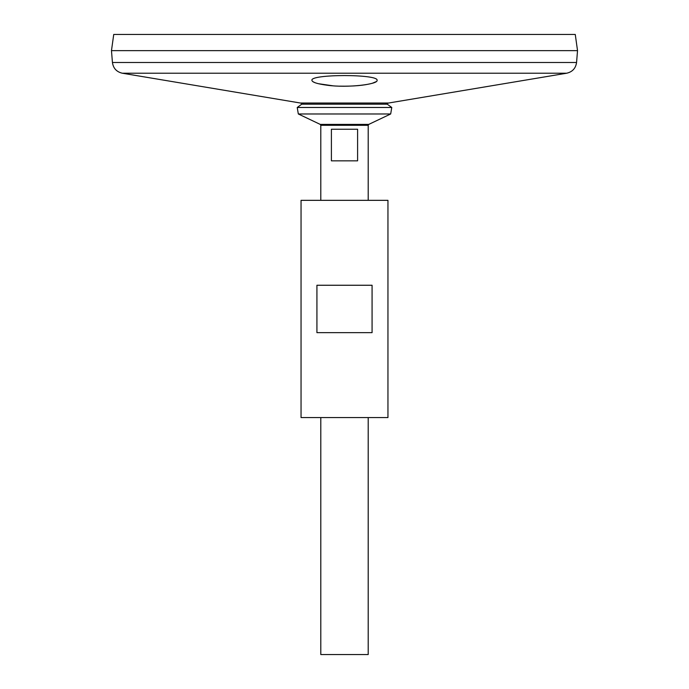 <?xml version="1.0" encoding="UTF-8"?>
<svg xmlns="http://www.w3.org/2000/svg" width="689" height="689" viewBox="0 0 689 689"><rect width="100%" height="100%" fill="white"/><g stroke="black" fill="none" stroke-linecap="round" stroke-linejoin="round"><path stroke-width="1.03" d="M301.05 417.568L387.95 417.568L387.95 200.335L301.05 200.335L301.05 417.568M316.923 332.649L316.923 285.255L372.077 285.255L372.077 332.649L316.923 332.649M303.832 104.168L300.361 103.014L122.289 73.215C116.57 71.88 113.28 68.314 112.436 62.492L111.472 50.641L577.528 50.641L111.506 50.641M312.832 81.629L314.985 82.689M318.352 83.696L332.727 85.78M339.66 86.151C353.345 86.392 364.119 85.462 372 83.343M372.413 83.223L376.073 81.698M327.361 85.255C347.601 88.071 378.235 84.342 377.081 80.355C379.114 73.973 309.886 73.973 311.919 80.355C312.263 82.318 317.414 83.946 327.361 85.255M111.472 50.607L113.737 34.45L575.263 34.45L577.528 50.607M301.773 104.168L387.227 104.168L391.774 107.475L297.226 107.475L301.773 104.168M320.798 200.335L320.798 125.295L320.239 124.399L298.32 113.978L297.226 107.475M298.32 113.978L390.68 113.978L391.774 107.475M368.202 417.568L368.202 654.55L320.798 654.55L320.798 417.568M357.6 129.239L357.6 160.838L331.4 160.838L331.4 129.239L357.6 129.239M122.289 73.215L566.711 73.215L388.639 103.014L385.168 104.168M300.361 103.014L388.639 103.014M112.436 62.492L576.564 62.492C575.72 68.306 572.43 71.88 566.711 73.215M320.239 124.399L368.761 124.399L390.68 113.978M320.798 125.295L368.202 125.295L368.761 124.399M576.564 62.492L577.528 50.641M368.202 200.335L368.202 125.295"/></g></svg>
